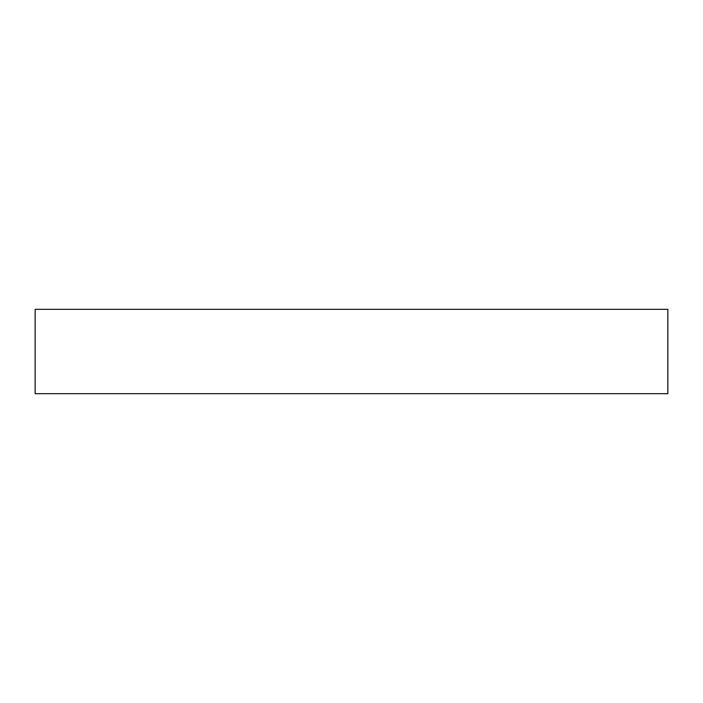 <?xml version="1.0" encoding="UTF-8"?>
<svg xmlns="http://www.w3.org/2000/svg" width="703" height="703" viewBox="0 0 703 703"><rect width="100%" height="100%" fill="white"/><g stroke="black" fill="none" stroke-linecap="round" stroke-linejoin="round"><path stroke-width="1.05" d="M667.85 393.68L667.85 309.32L35.15 309.32L35.15 393.68L667.85 393.68L35.15 393.68L35.15 309.32L667.85 309.32L667.85 393.68"/></g></svg>
